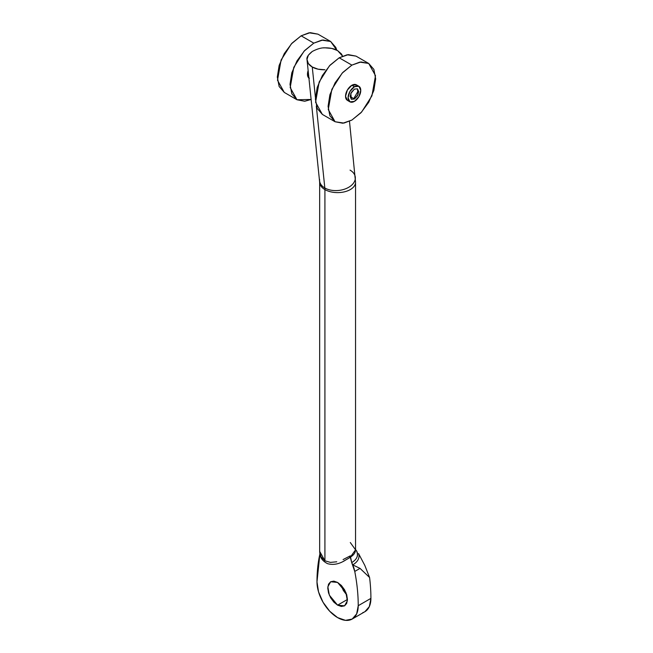 <?xml version="1.0" encoding="UTF-8"?>
<svg xmlns="http://www.w3.org/2000/svg" width="653" height="653" viewBox="0 0 653 653"><rect width="100%" height="100%" fill="white"/><g stroke="black" fill="none" stroke-linecap="round" stroke-linejoin="round"><path stroke-width="0.98" d="M350.049 170.123A17.949 11.46 174.1 0 1 355.289 178.791A17.949 11.46 174.1 0 1 343.715 189.435A17.949 11.46 174.1 0 1 324.835 187.982A17.949 10.358 -60 0 1 324.916 189.582A17.949 10.358 0 0 0 343.339 192.072A17.949 10.358 0 0 0 355.387 183.648A17.949 10.358 180 0 1 343.339 192.072A17.949 10.358 180 0 1 324.916 189.582L324.916 560.796L330.426 562.396L336.76 561.792M341.103 585.202L346.8 595.063L343.339 590.483L341.103 585.202M347.437 599.47L337.601 605.151L329.324 595.144L327.839 586.786L330.655 581.75L337.601 582.443L333.838 581.129L330.655 581.75L328.516 584.206L327.773 588.116L328.516 592.9L330.655 597.813L333.838 602.115L337.601 605.151L341.372 606.457L344.555 605.837L346.694 603.388L347.437 599.47L346.694 594.695L344.555 589.781L341.372 585.48L337.601 582.443L345.886 592.451L347.363 600.801L344.555 605.837L337.601 605.151L347.437 599.47M343.078 559.564L350.294 555.858L350.294 557.172A17.949 10.358 0 0 0 355.387 551.238M306.992 59.423C306.502 57.333 308.257 54.689 312.248 51.481L308.363 55.17L306.992 59.423L308.363 63.57L312.256 66.998L315.432 97.534L312.256 66.998L318.076 69.177L324.941 69.781C319.611 69.814 315.383 68.883 312.256 66.998C309 65.202 307.253 62.672 306.992 59.423L319.66 182.26L319.66 551.54L321.047 556.87L324.916 560.796L324.916 189.582A17.949 10.358 120 0 0 324.835 187.982A17.949 11.46 174.1 0 1 319.603 179.314A17.949 11.46 -5.9 0 0 324.835 187.982L316.313 106.047L324.835 187.982A17.949 11.46 -5.9 0 0 343.715 189.435A17.949 11.46 -5.9 0 0 355.289 178.791M337.625 50.616L342.556 56.125L341.511 54.036L337.625 50.616L331.806 48.436L324.933 47.832C330.263 47.8 334.491 48.73 337.625 50.616M312.248 51.481C317.26 48.861 321.488 47.645 324.933 47.832L323.602 47.906M349.486 121.319L355.55 182.26L355.55 549.842L350.294 557.172L351.706 562.584L350.294 555.858L349.51 557.744L343.568 561.188M355.55 549.581L356.432 550.667A19.933 11.509 180 0 1 351.706 562.584L354.759 571.432C357.069 583.358 358.228 594.777 358.228 605.698L356.652 613.91L352.187 619.052L345.494 620.35L337.601 617.607L329.716 611.241L323.023 602.213L318.55 591.912L316.983 581.888L319.897 553.981A161.618 93.314 60 0 0 316.983 581.888A29.165 16.839 60 0 0 337.601 617.607A29.165 16.839 60 0 0 350.098 619.95A29.165 16.839 60 0 0 358.228 605.698L370.912 598.377L369.345 606.58L364.872 611.722L352.187 619.052M348.62 558.323L349.51 557.744A4.489 2.588 -120 0 0 350.294 555.858M369.582 577.497A161.618 93.314 60 0 1 370.912 598.377A161.618 93.314 -120 0 0 369.582 577.497L364.79 565.367L369.582 577.497L360.032 568.388L369.582 577.497M356.432 550.667C358.66 555.425 357.085 559.401 351.706 562.584A22.496 12.987 60 0 1 352.742 564.861A21.41 12.358 0 0 0 358.554 553.564L364.79 565.367L358.554 553.564A21.41 12.358 180 0 1 352.742 564.861L360.032 568.388L354.759 571.432A161.618 93.314 60 0 1 358.228 605.698L370.912 598.377A29.165 16.839 -120 0 1 362.782 612.628M355.55 549.842L350.294 542.521M348.686 558.282A22.39 12.929 -120 0 0 349.51 557.744L345.094 560.356M319.692 181.583A17.949 10.358 0 0 0 324.916 189.582A17.949 10.358 180 0 1 319.962 184.146M352.742 564.861A22.496 12.987 60 0 1 354.759 571.432L360.032 568.388L352.742 564.861M348.849 556.609L343.405 559.409M324.916 560.796L319.66 551.361M354.416 99.003L350.139 96.538L351.387 92.31L354.416 89.118L357.444 88.816L358.024 94.644L354.416 99.003L351.387 99.305L350.139 96.538L354.416 99.003L351.387 99.305L350.808 93.477L354.416 89.118L357.444 88.816L358.701 91.591L357.444 95.811L354.416 99.003M349.935 101.835L354.416 101.386L358.905 96.652L360.766 90.4L358.905 86.294L354.416 86.735L349.935 91.469L348.073 97.721L349.935 101.835L347.396 100.366L345.535 96.26L347.396 90.008L351.877 85.265L354.416 86.735A8.971 5.183 -60 0 1 359.468 86.71A8.971 5.183 -60 0 1 360.105 94.032A8.971 5.183 -60 0 1 354.416 101.386A8.971 5.183 -60 0 1 349.371 101.411A8.971 5.183 -60 0 1 348.735 94.089A8.971 5.183 -60 0 1 354.416 86.735L351.877 85.265A8.971 5.183 120 0 0 346.196 92.628A8.971 5.183 120 0 0 346.833 99.95M351.877 120.07L343.951 123.082L335.054 121.736L328.263 109.557L331.846 89.339L342.115 73.185L351.877 65.12L339.193 57.799L329.422 65.855L319.154 82.017L315.57 102.227L322.362 114.414L317.211 108.471L315.399 99.003L317.211 87.445L322.362 75.552L330.083 65.145L339.193 57.799L348.294 54.632L356.016 56.125L347.118 54.787L339.193 57.799L351.877 65.12L359.811 62.117L368.708 63.455L375.499 75.642L371.916 95.852L361.648 112.006L351.877 120.07L360.987 112.724L368.708 102.309L373.859 90.416L375.671 78.858L373.859 69.389L368.708 63.455L360.987 61.953L351.877 65.12L342.776 72.467L335.054 82.882L329.896 94.775L328.084 106.333L329.896 115.801L335.054 121.736L342.776 123.237L351.877 120.07M308.126 70.638A8.971 5.183 120 0 0 308.763 77.968M311.122 99.468L296.984 99.762L290.193 87.575L293.777 67.357L304.045 51.203L313.807 43.139L301.123 35.817L291.352 43.882L281.084 60.035L277.501 80.246L284.292 92.432L279.141 86.498L277.329 77.03L279.141 65.471L284.292 53.579L292.013 43.163L301.123 35.817L310.224 32.65L317.946 34.152L309.049 32.805L301.123 35.817L313.807 43.139L321.741 40.135L330.638 41.474L336.768 50.15L335.789 47.408L330.638 41.474L322.917 39.98L313.807 43.139L304.706 50.493L296.984 60.9L291.826 72.793L290.014 84.351L291.826 93.82L296.984 99.762L304.706 101.256L311.122 99.468M309.326 78.384L307.465 74.279L308.126 70.606M353.893 98.383L357.893 91.444M356.93 85.241A8.971 5.183 120 0 0 351.877 85.265L356.367 84.825L358.905 86.294M348.775 558.225L345.486 560.127M345.608 560.054C339.34 564.102 333.299 565.302 327.504 563.637C319.684 559.556 319.978 554.577 319.66 551.303M335.054 121.736L322.362 114.414M296.984 99.762L284.292 92.432M330.638 41.474L317.946 34.152M368.708 63.455L356.016 56.125"/></g></svg>
